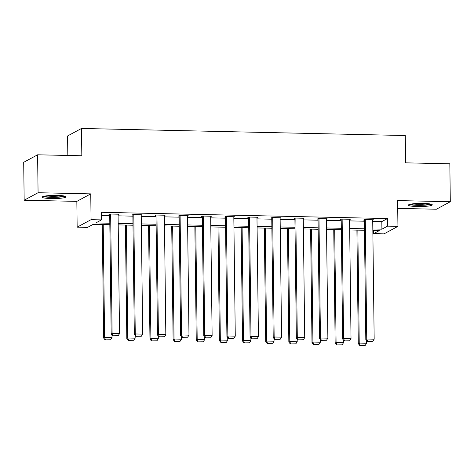 <?xml version="1.0" encoding="UTF-8"?>
<svg xmlns="http://www.w3.org/2000/svg" width="474" height="474" viewBox="0 0 474 474"><rect width="100%" height="100%" fill="white"/><g stroke="black" fill="none" stroke-linecap="round" stroke-linejoin="round"><path stroke-width="0.71" d="M51.186 198.559A11.939 1.594 179.3 0 0 66.058 196.834A11.939 1.594 179.3 0 0 57.052 195.395A11.939 1.594 179.3 0 0 42.18 197.125A11.939 1.594 179.3 0 0 51.186 198.559M417.41 206.557A11.939 1.594 179.3 0 0 432.282 204.827A11.939 1.594 179.3 0 0 423.276 203.393A11.939 1.594 179.3 0 0 408.404 205.124A11.939 1.594 179.3 0 0 417.41 206.557M109.838 224.717L93.182 224.35L87.542 227.396L77.155 227.165L91.067 219.663L101.454 219.895L95.813 222.934L109.82 223.242M76.841 201.379L90.753 193.878L38.074 192.722L37.612 154.797L23.7 162.298L24.162 200.224L76.841 201.379L77.155 227.165M67.823 155.46L67.586 135.955L81.498 128.46L405.282 135.528L405.614 162.837L449.838 163.803L450.3 201.728L397.621 200.579L397.935 226.365L384.029 233.866L373.642 233.641L379.277 230.601L372.842 230.459M397.716 208.382L436.388 209.23L450.3 201.728M373.601 230.477L373.642 233.641M38.074 192.722L24.162 200.224M372.73 221.399L381.819 221.595L387.459 218.555L101.359 212.305L101.454 219.895M101.4 215.474L109.731 215.652M118.097 215.836L132.88 216.162M141.246 216.34L156.029 216.665M164.395 216.849L179.178 217.169M187.538 217.353L202.327 217.679M210.687 217.856L225.47 218.182M233.836 218.366L248.619 218.686M256.985 218.869L271.768 219.195M280.134 219.373L294.917 219.699M303.283 219.883L318.066 220.203M326.432 220.386L341.215 220.712M349.581 220.89L364.364 221.216M372.718 220.179L373.453 219.776L364.547 219.586L363.611 220.09L364.352 220.108M349.569 219.669L350.304 219.272L341.399 219.077L340.462 219.586L341.203 219.604M326.42 219.166L327.155 218.769L318.255 218.573L317.313 219.083L318.054 219.095M303.271 218.662L304.006 218.259L295.106 218.07L294.164 218.573L294.905 218.591M280.122 218.153L280.857 217.756L271.958 217.56L271.015 218.07L271.756 218.087M256.973 217.649L257.708 217.252L248.809 217.056L247.866 217.566L248.607 217.578M233.824 217.145L234.559 216.748L225.66 216.553L224.717 217.056L225.458 217.074M210.675 216.636L211.41 216.239L202.511 216.043L201.569 216.553L202.309 216.571M187.526 216.132L188.261 215.735L179.362 215.54L178.42 216.049L179.16 216.061M164.377 215.629L165.112 215.232L156.213 215.036L155.271 215.54L156.011 215.557M141.228 215.119L141.963 214.722L133.064 214.526L132.122 215.036L132.862 215.054M118.079 214.615L118.814 214.218L109.915 214.023L108.973 214.532L109.713 214.544M90.753 193.878L91.067 219.663M387.459 218.555L387.548 226.139L397.935 226.365M37.612 154.797L81.83 155.762L81.498 128.46M364.476 230.275L349.694 229.955M341.327 229.772L326.545 229.452M318.178 229.268L303.396 228.942M295.029 228.758L280.247 228.438M271.88 228.255L257.098 227.935M248.732 227.751L233.949 227.425M225.583 227.242L210.8 226.922M202.434 226.738L187.651 226.418M179.285 226.234L164.502 225.908M156.136 225.725L141.353 225.405M132.987 225.221L118.204 224.901M372.825 228.983L381.908 229.179L387.548 226.139M118.186 223.42L132.969 223.746M141.335 223.929L156.118 224.249M164.484 224.433L179.267 224.753M187.633 224.937L202.416 225.263M210.782 225.446L225.565 225.766M233.931 225.95L248.714 226.27M257.08 226.453L271.863 226.779M280.229 226.963L295.012 227.283M303.378 227.467L318.161 227.787M326.527 227.97L341.31 228.296M349.676 228.48L364.459 228.8M381.819 221.595L381.908 229.179M372.712 219.764L374.17 339.188L366.752 339.023L365.81 339.532L367.231 341.375L372.801 341.286L367.231 341.375M364.346 219.693L365.81 339.532M365.294 219.598L366.752 339.023L367.605 341.173M372.801 341.286L374.17 339.188M356.904 230.109L358.291 343.585L359.233 343.075L357.852 230.133M366.621 340.581L366.651 343.241L365.282 345.339L359.713 345.428L365.282 345.339M360.086 345.226L359.233 343.075L366.651 343.241M359.713 345.428L358.291 343.585M430.339 203.986A10.333 1.381 -0.7 0 1 420.462 205.141A10.333 1.381 -0.7 0 1 410.389 204.258A10.333 1.381 -0.7 0 1 410.33 204.229M409.335 204.49A11.862 1.582 179.3 0 0 420.349 205.349A11.862 1.582 179.3 0 0 431.34 204.223M412.611 203.856A9.569 1.28 179.3 0 0 428.046 203.666M64.114 195.987A10.333 1.381 -0.7 0 1 51.565 197.131A10.333 1.381 -0.7 0 1 44.1 196.23M46.387 195.857A9.569 1.28 179.3 0 0 51.743 196.272A9.569 1.28 179.3 0 0 61.821 195.667M43.11 196.491A11.862 1.582 179.3 0 0 51.192 197.338A11.862 1.582 179.3 0 0 65.11 196.224M349.563 219.255L351.021 338.679L343.603 338.519L342.661 339.023L344.083 340.871L349.652 340.782L344.083 340.871M341.197 219.189L342.661 339.023M342.145 219.095L343.603 338.519L344.456 340.664M349.652 340.782L351.021 338.679M326.414 218.751L327.872 338.175L320.454 338.015L319.512 338.519L320.934 340.362L326.503 340.273L320.934 340.362M318.048 218.68L319.512 338.519M318.996 218.591L320.454 338.015L321.307 340.16M326.503 340.273L327.872 338.175M333.755 229.606L335.142 343.081L336.084 342.572L334.703 229.629M343.472 340.077L343.502 342.732L342.133 344.835L336.564 344.924L342.133 344.835M336.937 344.722L336.084 342.572L343.502 342.732M336.564 344.924L335.142 343.081M310.606 229.102L311.993 342.572L312.935 342.068L311.554 229.12M320.323 339.568L320.353 342.228L318.984 344.331L313.415 344.42L318.984 344.331M313.788 344.213L312.935 342.068L320.353 342.228M313.415 344.42L311.993 342.572M303.265 218.247L304.723 337.672L297.305 337.506L296.363 338.015L297.785 339.858L303.354 339.769L297.785 339.858M294.899 218.176L296.363 338.015M295.847 218.081L297.305 337.506L298.158 339.657M303.354 339.769L304.723 337.672M280.116 217.738L281.574 337.162L274.156 337.002L273.214 337.506L274.636 339.354L280.205 339.266L274.636 339.354M271.75 217.673L273.214 337.506M272.698 217.578L274.156 337.002L275.009 339.153M280.205 339.266L281.574 337.162M256.967 217.234L258.425 336.659L251.007 336.499L250.065 337.002L251.487 338.845L257.056 338.756L251.487 338.845M248.601 217.163L250.065 337.002M249.549 217.074L251.007 336.499L251.86 338.643M257.056 338.756L258.425 336.659M287.457 228.592L288.844 342.068L289.786 341.558L288.405 228.616M297.174 339.064L297.204 341.724L295.835 343.822L290.266 343.911L295.835 343.822M290.639 343.709L289.786 341.558L297.204 341.724M290.266 343.911L288.844 342.068M264.308 228.089L265.695 341.564L266.637 341.055L265.256 228.113M274.025 338.56L274.055 341.221L272.686 343.318L267.117 343.407L272.686 343.318M267.49 343.206L266.637 341.055L274.055 341.221M267.117 343.407L265.695 341.564M241.159 227.585L242.546 341.055L243.488 340.551L242.107 227.603M250.876 338.051L250.906 340.711L249.537 342.815L243.968 342.903L249.537 342.815M244.341 342.696L243.488 340.551L250.906 340.711M243.968 342.903L242.546 341.055M233.818 216.731L235.276 336.155L227.858 335.989L226.916 336.499L228.338 338.341L233.907 338.252L228.338 338.341M225.452 216.659L226.916 336.499M226.4 216.565L227.858 335.989L228.711 338.14M233.907 338.252L235.276 336.155M218.016 227.076L219.403 340.551L220.339 340.048L218.958 227.099M227.727 337.547L227.757 340.208L226.388 342.305L220.819 342.394L226.388 342.305M221.192 342.192L220.339 340.048L227.757 340.208M220.819 342.394L219.403 340.551M210.669 216.221L212.127 335.645L204.709 335.485L203.767 335.989L205.189 337.838L210.758 337.749L205.189 337.838M202.303 216.156L203.767 335.989M203.251 216.061L204.709 335.485L205.562 337.636M210.758 337.749L212.127 335.645M194.867 226.572L196.254 340.048L197.19 339.538L195.809 226.596M204.578 337.044L204.608 339.704L203.239 341.801L197.67 341.89L203.239 341.801M198.043 341.689L197.19 339.538L204.608 339.704M197.67 341.89L196.254 340.048M187.52 215.717L188.978 335.142L181.56 334.982L180.624 335.485L182.04 337.328L187.609 337.239L182.04 337.328M179.154 215.652L180.624 335.485M180.102 215.557L181.56 334.982L182.413 337.127M187.609 337.239L188.978 335.142M171.718 226.068L173.105 339.538L174.041 339.034L172.66 226.086M181.429 336.534L181.459 339.194L180.09 341.298L174.521 341.387L180.09 341.298M174.894 341.179L174.041 339.034L181.459 339.194M174.521 341.387L173.105 339.538M164.371 215.214L165.829 334.638L158.411 334.472L157.475 334.982L158.891 336.824L164.46 336.736L158.891 336.824M156.005 215.143L157.475 334.982M156.953 215.048L158.411 334.472L159.264 336.623M164.46 336.736L165.829 334.638M148.569 225.565L149.956 339.034L150.892 338.531L149.511 225.583M158.28 336.03L158.31 338.691L156.941 340.788L151.372 340.877L156.941 340.788M151.751 340.676L150.892 338.531L158.31 338.691M151.372 340.877L149.956 339.034M141.222 214.704L142.68 334.129L135.262 333.969L134.326 334.472L135.742 336.321L141.311 336.232L135.742 336.321M132.856 214.639L134.326 334.472M133.804 214.544L135.262 333.969L136.121 336.119M141.311 336.232L142.68 334.129M125.42 225.055L126.807 338.531L127.743 338.021L126.362 225.079M135.131 335.527L135.161 338.187L133.792 340.285L128.223 340.373L133.792 340.285M128.602 340.172L127.743 338.021L135.161 338.187M128.223 340.373L126.807 338.531M118.073 214.201L119.531 333.625L112.113 333.465L111.177 333.969L112.593 335.811L118.162 335.722L112.593 335.811M109.707 214.135L111.177 333.969M110.655 214.041L112.113 333.465L112.972 335.61M118.162 335.722L119.531 333.625M102.271 224.552L103.658 338.021L104.594 337.518L103.213 224.569M111.983 335.017L112.012 337.678L110.643 339.781L105.074 339.87L110.643 339.781M105.453 339.668L104.594 337.518L112.012 337.678M105.074 339.87L103.658 338.021"/></g></svg>
